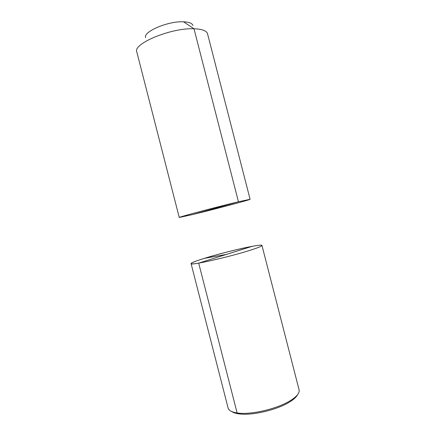 <?xml version="1.0" encoding="UTF-8"?>
<svg xmlns="http://www.w3.org/2000/svg" width="436" height="436" viewBox="0 0 436 436"><rect width="100%" height="100%" fill="white"/><g stroke="black" fill="none" stroke-linecap="round" stroke-linejoin="round"><path stroke-width="0.65" d="M193.05 214.458L238.454 201.781L250.095 199.285L207.552 33.812L250.095 199.285L238.454 201.781C217.052 206.877 177.13 217.488 179.245 217.477L136.811 51.977C132.599 43.785 171.032 27.67 193.993 28.765C202.13 29.059 206.648 30.743 207.552 33.812C206.648 30.743 202.13 29.059 193.993 28.765C171.032 27.67 132.599 43.785 136.811 51.977L179.245 217.477L193.05 214.458C214.267 209.345 250.776 199.666 250.095 199.285C250.776 199.666 214.267 209.345 193.05 214.458L179.245 217.477C177.13 217.488 217.052 206.877 238.454 201.781L193.993 28.765L183.534 21.8C189.099 22.051 192.238 23.282 192.946 25.495C192.238 23.282 189.099 22.051 183.534 21.8C168.165 20.923 142.948 31.703 145.602 37.654C142.948 31.703 168.165 20.923 183.534 21.8M240.378 414.037L238.977 413.175C232.497 412.511 228.878 410.805 228.11 408.052L191.082 263.638C191.24 264.118 193.775 263.949 198.691 263.126L252.15 246.34C232.072 249.942 189.927 261.774 191.082 263.638C189.556 265.938 229.886 256.864 250.858 250.046C258.314 247.637 262.014 246.106 261.96 245.441C262.031 243.441 225.172 251.812 204.315 258.363L226.486 254.401L204.315 258.363C195.693 261.044 191.284 262.804 191.082 263.638L228.11 408.052C228.775 410.51 231.778 412.145 237.119 412.963L238.59 413.829C235.593 413.388 233.342 412.647 231.832 411.6C233.642 412.854 236.492 413.666 240.378 414.037C253.212 415.437 276.827 409.807 288.948 402.412L291.215 400.978C294.442 398.787 296.545 396.706 297.532 394.733M238.977 413.175C252.335 414.625 277.029 408.734 289.662 401.044L292.033 399.556C297.385 395.85 299.739 392.613 299.085 389.828L261.96 245.441M238.59 413.829L239.348 413.404M198.691 263.126L237.119 412.963M252.15 246.34L226.486 254.401M291.215 400.978L292.033 399.556"/></g></svg>
